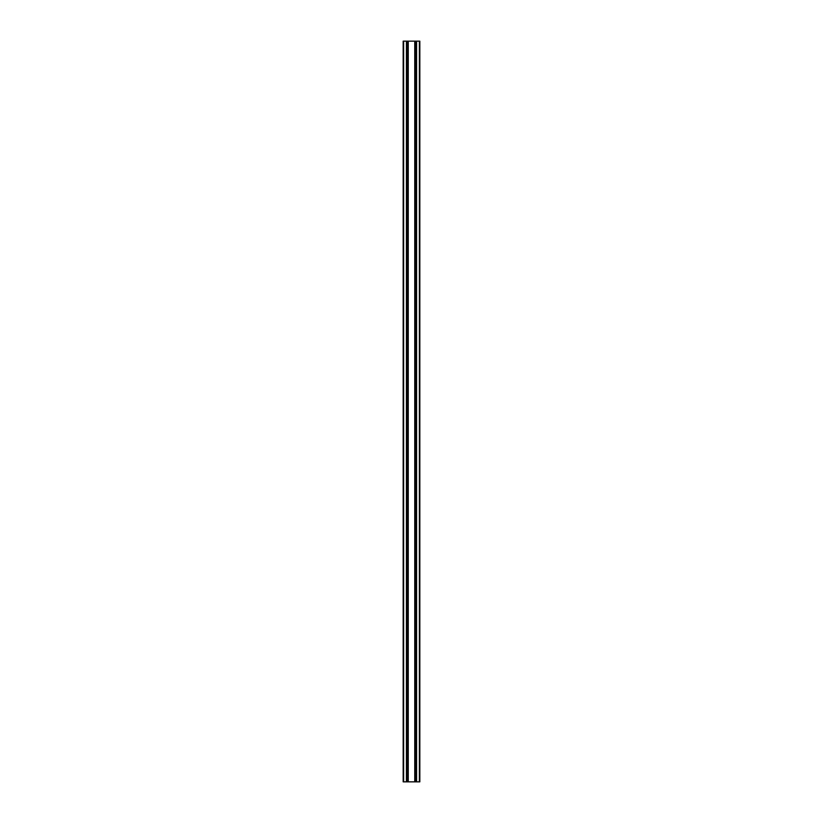 <?xml version="1.0" encoding="UTF-8"?>
<svg xmlns="http://www.w3.org/2000/svg" width="823" height="823" viewBox="0 0 823 823"><rect width="100%" height="100%" fill="white"/><g stroke="black" fill="none" stroke-linecap="round" stroke-linejoin="round"><path stroke-width="1.23" d="M403.301 41.15L419.833 41.15L419.833 781.85L403.167 781.85L403.167 41.15L403.301 781.85M406.552 41.15L406.552 781.85M407.169 41.15L407.169 781.85M407.334 41.15L407.334 781.85M407.498 41.15L407.498 781.85M408.105 41.15L408.105 781.85M414.895 41.15L414.895 781.85M415.502 41.15L415.502 781.85M415.666 41.15L415.666 781.85M415.831 41.15L415.831 781.85M416.448 41.15L416.448 781.85M419.833 41.15L419.833 781.85L419.833 41.15M403.63 41.15L403.63 781.85M406.418 41.15L406.418 781.85M408.249 41.15L408.249 781.85M414.751 41.15L414.751 781.85M416.582 41.15L416.582 781.85M419.37 41.15L419.37 781.85M419.699 41.15L419.699 781.85"/></g></svg>
